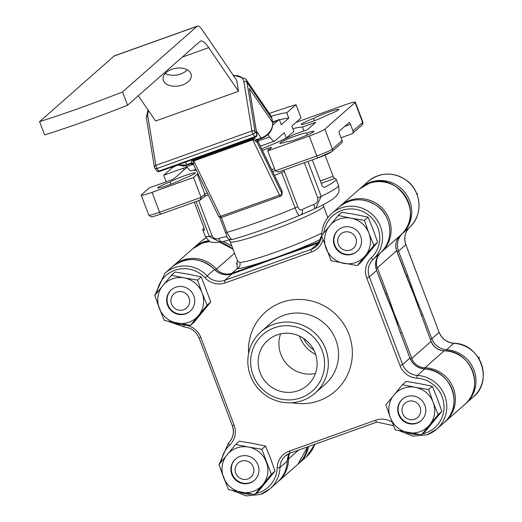 <?xml version="1.0" encoding="UTF-8"?>
<svg xmlns="http://www.w3.org/2000/svg" width="522" height="522" viewBox="0 0 522 522"><rect width="100%" height="100%" fill="white"/><g stroke="black" fill="none" stroke-linecap="round" stroke-linejoin="round"><path stroke-width="0.78" d="M315.666 354.497A32.331 31.424 48.6 0 1 299.667 336.703A32.331 31.424 48.6 0 1 299.432 336.057M410.39 286.258A92.707 90.11 48.6 0 1 417.574 305.122A92.707 90.11 48.6 0 0 410.39 286.258M409.131 283.185A92.707 90.11 48.6 0 1 414.768 295.348A92.707 90.11 48.6 0 1 418.585 308.013M406.397 276.242L407.806 275.551L414.768 295.348L422.566 314.407L421.156 315.099M303.497 338.347A29.95 29.115 -131.4 0 0 313.905 350.171M148.581 110.821A11.889 8.881 -34.3 0 0 147.804 116.054L155.856 165.376L251.924 130.97A2.375 0.522 70.3 0 0 252.394 132.647A2.375 0.522 70.3 0 0 253.111 134.102A2.375 1.775 -34.3 0 0 254.997 131.492L256.778 134.102L250.234 93.379M154.577 167.549A2.375 1.775 -34.3 0 0 154.78 168.025A2.375 1.775 -34.3 0 0 157.044 168.508L158.825 171.118L254.893 136.712A2.375 1.775 -34.3 0 0 256.778 134.102A2.375 1.494 170.7 0 1 256.941 134.5L249.327 88.433L272.504 122.35L271.91 118.696L246.952 82.169L254.997 131.492A2.375 1.494 -9.3 0 0 251.924 130.97L243.872 81.647A11.889 8.881 -34.3 0 0 233.647 75.834M187.333 69.837A14.264 8.946 -9.3 0 1 180.749 73.987A14.264 8.946 -9.3 0 1 165.259 73.439M182.537 84.949A14.264 8.946 170.7 0 0 191.267 74.822A14.264 8.946 170.7 0 0 171.842 69.289A14.264 8.946 170.7 0 0 163.112 79.416A14.264 8.946 170.7 0 0 182.537 84.949M238.515 91.298L208.696 47.659A38.034 8.345 70.3 0 0 200.637 41.081A38.034 8.345 70.3 0 0 200.004 41.46L127.583 105.216L122.533 91.931L197.042 26.335A23.771 5.213 -109.7 0 1 197.44 26.1A23.771 5.213 -109.7 0 1 202.477 30.211L236.727 80.336L238.515 91.298L155.549 121.013L138.304 95.78M127.583 105.216A118.853 10.062 -20.8 0 1 44.611 134.93L39.568 121.646L114.077 56.05A23.771 5.213 -109.7 0 1 114.475 55.815L197.44 26.1M195.828 169.285L191.757 170.746A23.771 5.213 -109.7 0 1 186.719 166.635L185.923 165.467M272.778 125.13L279.27 119.414L281.286 124.725L288.79 118.122L286.774 112.804L296.026 104.661L301.07 117.946L291.818 126.089L293.84 131.407L286.33 138.01L284.314 132.699L275.12 140.79A23.771 5.213 -109.7 0 1 274.722 141.031A23.771 5.213 -109.7 0 1 269.691 136.921L268.034 134.493M269.287 113.444A112.021 9.481 159.2 0 1 296.026 104.661M286.774 112.804A49.916 4.228 -20.8 0 0 271.166 116.315M39.568 121.646A118.853 10.062 -20.8 0 0 122.533 91.931M288.79 118.122A49.916 4.228 -20.8 0 0 279.44 119.871M277.078 120.51A49.916 4.228 -20.8 0 0 272.517 121.828M286.33 138.01A49.916 4.228 159.2 0 1 276.647 142.61M272.647 122.618A49.916 4.228 -20.8 0 0 279.27 119.414M185.336 162.218L186.961 164.587A2.375 0.522 70.3 0 0 187.463 164.998L190.817 163.797L191.809 160.796L254.083 138.487L256.804 139.576L258.338 139.615L261.698 138.415C269.359 135.054 273.019 129.834 272.667 122.748L272.073 119.094L270.585 115.342L245.627 78.815A14.264 10.655 145.7 0 1 246.952 82.169A2.375 1.494 170.7 0 0 243.872 81.647M255.441 137.097A2.375 0.522 70.3 0 1 255.402 137.123A2.375 0.522 70.3 0 1 254.893 136.712L253.111 134.102L157.044 168.508A2.375 0.522 70.3 0 1 156.326 167.053A2.375 0.522 70.3 0 1 155.856 165.376A2.375 1.494 170.7 0 0 154.401 167.066A2.375 2.375 0 0 0 154.78 168.025L156.567 170.635A2.375 1.775 -34.3 0 0 158.825 171.118A2.375 0.522 70.3 0 0 159.327 171.529A2.375 0.522 70.3 0 0 159.367 171.51M146.512 118.142A2.375 1.494 -9.3 0 1 146.349 117.744L154.401 167.066A2.375 1.494 170.7 0 0 154.564 167.464M257.222 140.738A2.375 1.494 -9.3 0 1 257.209 140.718L257.222 140.738A4.757 1.044 -109.7 0 1 257.209 142.441L252.994 139.283L252.746 139.844L193.792 160.959L193.179 160.704L193.753 164.998L218.548 216.219A2.375 1.018 154.2 0 1 218.503 215.964M193.792 160.959L220.597 216.323A2.375 1.018 154.2 0 1 218.548 216.219A2.375 2.375 0 0 0 221.491 217.42A2.375 0.522 70.3 0 0 221.53 217.393M258.338 139.615L257.268 140.581A2.375 2.271 26.7 0 1 257.268 140.581A2.375 2.271 26.7 0 0 257.209 142.441L281.821 193.284A2.375 1.018 154.2 0 1 279.551 195.208L252.746 139.844M282.01 194.249L282.187 191.965A2.375 2.081 4.4 0 0 282.004 191L281.821 193.284A2.375 2.081 4.4 0 1 282.01 194.249L282.01 194.249A2.375 2.375 0 0 1 280.445 196.305A2.375 0.522 70.3 0 0 280.484 196.285M257.45 140.294L282.004 191A2.375 1.018 -25.8 0 0 281.958 190.745A2.375 1.018 -25.8 0 0 281.782 190.556M252.994 139.283L254.083 138.487M191.809 160.796L193.179 160.704M193.329 163.497A2.375 1.847 -3.5 0 0 191.352 163.014L186.961 164.587A14.264 10.655 -34.3 0 1 177.767 164.926M193.629 164.652A2.375 2.271 -153.3 0 0 190.922 163.712M257.059 140.34L257.124 141.031L257.268 140.588A2.375 2.271 26.7 0 1 258.155 139.661M255.532 141.221A2.375 1.494 121.2 0 1 256.804 139.576L261.196 138.004L256.361 130.931M252.537 465.441A9.507 9.239 -131.4 0 0 239.683 461.898A9.507 9.239 -131.4 0 0 236.512 474.7A9.507 9.239 -131.4 0 0 249.366 478.243A9.507 9.239 -131.4 0 0 252.537 465.441M254.573 480.22A14.264 13.866 48.6 0 1 233.347 476.273A14.264 13.866 48.6 0 1 235.729 458.812M337.891 239.089A9.507 9.239 -131.4 0 0 345.27 250.325A9.507 9.239 -131.4 0 0 356.258 243.232A9.507 9.239 -131.4 0 0 348.885 232.003A9.507 9.239 -131.4 0 0 337.891 239.089M357.126 251.31A14.264 13.866 48.6 0 1 340.879 252.413A14.264 13.866 48.6 0 1 334.139 237.314A14.264 13.866 48.6 0 1 338.282 229.902M417.261 194.993L417.469 193.662L416.941 194.125M393.914 394.997A23.294 22.642 48.6 0 1 403.513 388.257A23.294 22.642 48.6 0 1 415.316 387.331L402.501 384.668L385.862 404.863L390.358 417.62L395.382 429.919L421.535 434.78L438.173 414.592L433.149 402.292L428.653 389.536L415.316 387.331A23.294 22.642 48.6 0 1 433.149 402.292A23.294 22.642 48.6 0 1 429.593 424.915A23.294 22.642 48.6 0 1 408.191 432.581A23.294 22.642 48.6 0 1 390.358 417.62A23.294 22.642 -131.4 0 1 393.914 394.997M402.501 384.668L406.168 381.438L419.512 383.637L432.327 386.306L428.653 389.536M406.71 396.674A14.264 13.866 48.6 0 1 423.707 402.912A14.264 13.866 48.6 0 1 421.176 420.66A14.264 13.866 48.6 0 1 416.804 423.244A14.264 13.866 48.6 0 1 399.8 417A14.264 13.866 48.6 0 1 402.332 399.252A14.264 13.866 48.6 0 1 406.71 396.674M432.327 386.306L437.345 398.599L441.84 411.362L438.173 414.592M441.84 411.362L425.202 431.55L421.535 434.78M177.356 309.748A9.507 9.239 -131.4 0 0 189.16 304.072A9.507 9.239 -131.4 0 0 183.17 292.066A9.507 9.239 -131.4 0 0 171.366 297.736A9.507 9.239 -131.4 0 0 177.356 309.748M190.315 311.053A14.264 13.866 48.6 0 1 176.743 313.428A14.264 13.866 48.6 0 1 171.47 289.651M479.203 359.11L479.02 357.061L478.328 357.668M420.686 410.227A9.507 9.239 -131.4 0 0 410.971 400.935A9.507 9.239 -131.4 0 0 401.986 410.422A9.507 9.239 -131.4 0 0 411.695 419.721A9.507 9.239 -131.4 0 0 420.686 410.227M421.384 420.478A14.264 13.866 48.6 0 1 406.599 422.357A14.264 13.866 48.6 0 1 398.142 409.737A14.264 13.866 48.6 0 1 402.54 399.069M315.418 373.458A29.95 29.115 48.6 0 1 280.875 354.386A29.95 29.115 48.6 0 1 280.588 333.897M260.106 372.669A29.95 29.115 48.6 0 1 267.825 340.337A29.95 29.115 48.6 0 1 315.131 352.963A29.95 29.115 48.6 0 1 307.412 385.301A29.95 29.115 48.6 0 1 260.106 372.669M322.113 350.464A37.558 36.507 48.6 0 1 300.907 397.803A37.558 36.507 48.6 0 1 253.118 375.174A37.558 36.507 48.6 0 1 274.331 327.836A37.558 36.507 48.6 0 1 322.113 350.464M302.538 400.504A40.886 39.737 48.6 0 1 250.514 375.873A40.886 39.737 48.6 0 1 261.052 331.731A40.886 39.737 48.6 0 1 273.6 324.338A40.886 39.737 48.6 0 1 325.624 348.97A40.886 39.737 48.6 0 1 315.086 393.112A40.886 39.737 48.6 0 1 302.538 400.504M276.001 257.816A92.707 90.11 -131.4 0 0 270.605 259.949A92.707 90.11 -131.4 0 1 276.001 257.816A92.707 90.11 -131.4 0 1 281.769 255.969A92.707 90.11 -131.4 0 0 276.001 257.816M294.578 251.513A2.375 0.522 70.3 0 0 294.532 251.519A2.375 0.522 70.3 0 0 294.493 251.539L275.753 258.031A92.707 90.11 -131.4 0 0 274.605 258.455A92.707 90.11 -131.4 0 0 273.45 258.892M278.252 257.183A92.707 90.11 -131.4 0 0 276.993 257.6A92.707 90.11 -131.4 0 0 275.753 258.031L256.171 265.267A2.375 0.522 -109.7 0 1 256.211 265.241A2.375 0.522 -109.7 0 1 256.256 265.235M395.806 320.045A92.707 90.11 -131.4 0 0 394.808 316.958L400.668 333.688L393.705 313.892L385.875 294.747M397.17 323.836A92.707 90.11 -131.4 0 0 389.536 303.784A92.707 90.11 -131.4 0 1 397.17 323.836M394.808 316.958A92.707 90.11 -131.4 0 0 393.705 313.892A92.707 90.11 -131.4 0 0 392.459 310.779A92.707 90.11 -131.4 0 0 391.115 307.739M276.993 257.6L318.564 242.906A2.375 0.522 70.3 0 0 318.524 242.932L294.493 251.539M162.844 285.573A23.294 22.642 48.6 0 1 172.443 278.839A23.294 22.642 48.6 0 1 184.246 277.913L171.431 275.251L154.793 295.439L159.288 308.202L164.313 320.495L190.465 325.363L207.103 305.168L202.079 292.875L197.584 280.112L184.246 277.913A23.294 22.642 48.6 0 1 202.079 292.875A23.294 22.642 48.6 0 1 198.523 315.497A23.294 22.642 48.6 0 1 177.121 323.157A23.294 22.642 48.6 0 1 159.288 308.202A23.294 22.642 -131.4 0 1 162.844 285.573M171.431 275.251L175.098 272.021L188.442 274.22L201.257 276.882L197.584 280.112M175.64 287.25A14.264 13.866 48.6 0 1 192.638 293.495A14.264 13.866 48.6 0 1 190.106 311.243A14.264 13.866 48.6 0 1 185.728 313.82A14.264 13.866 48.6 0 1 168.73 307.582A14.264 13.866 48.6 0 1 171.262 289.834A14.264 13.866 48.6 0 1 175.64 287.25M201.257 276.882L210.771 301.938L207.103 305.168M210.771 301.938L194.132 322.133L190.465 325.363M329.656 225.83A23.294 22.642 48.6 0 1 339.254 219.09A23.294 22.642 48.6 0 1 351.052 218.17L338.243 215.501L321.604 235.696L331.118 260.752L357.276 265.613L373.915 245.425L368.891 233.125L364.395 220.369L351.052 218.17A23.294 22.642 48.6 0 1 368.891 233.125A23.294 22.642 48.6 0 1 365.328 255.754A23.294 22.642 48.6 0 1 343.933 263.414A23.294 22.642 48.6 0 1 326.1 248.452A23.294 22.642 -131.4 0 1 329.656 225.83M338.243 215.501L341.91 212.271L355.247 214.477L368.062 217.139L364.395 220.369M342.445 227.507A14.264 13.866 48.6 0 1 359.449 233.745A14.264 13.866 48.6 0 1 356.917 251.5A14.264 13.866 48.6 0 1 352.539 254.077A14.264 13.866 48.6 0 1 335.542 247.839A14.264 13.866 48.6 0 1 338.073 230.085A14.264 13.866 48.6 0 1 342.445 227.507M368.062 217.139L373.086 229.432L377.582 242.195L373.915 245.425M377.582 242.195L360.943 262.383L357.276 265.613M227.109 454.74A23.294 22.642 48.6 0 1 236.701 448A23.294 22.642 48.6 0 1 248.505 447.08L235.69 444.411L219.051 464.606L223.547 477.362L228.571 489.662L254.723 494.523L271.362 474.335L261.848 449.279L248.505 447.08A23.294 22.642 48.6 0 1 266.344 462.035A23.294 22.642 48.6 0 1 262.781 484.664A23.294 22.642 48.6 0 1 241.386 492.324A23.294 22.642 48.6 0 1 223.547 477.362A23.294 22.642 -131.4 0 1 227.109 454.74M235.69 444.411L239.357 441.181L252.7 443.387L265.515 446.049L261.848 449.279M239.898 456.417A14.264 13.866 48.6 0 1 256.896 462.655A14.264 13.866 48.6 0 1 254.371 480.41A14.264 13.866 48.6 0 1 249.992 482.987A14.264 13.866 48.6 0 1 232.988 476.749A14.264 13.866 48.6 0 1 235.52 458.995A14.264 13.866 48.6 0 1 239.898 456.417M265.515 446.049L270.54 458.342L275.029 471.105L271.362 474.335M275.029 471.105L258.397 491.293L254.723 494.523M320.906 239.363A54.673 4.626 159.2 0 1 276.634 257.261A54.673 4.626 159.2 0 1 237.203 268.641A4.757 4.587 87.4 0 0 239.787 262.488A49.916 4.228 -20.8 0 0 275.792 252.093A49.916 4.228 -20.8 0 0 321.356 233.275L321.793 233.047M261.672 148.848A59.43 5.031 -20.8 0 0 294.095 134.461L307.386 129.697L315.777 122.311L302.486 127.068A59.43 5.031 -20.8 0 0 292.803 128.686M193.303 170.192A59.43 5.031 -20.8 0 0 196.259 170.172M182.543 165.937A14.264 1.207 -20.8 0 0 182.55 166.003A14.264 1.207 -20.8 0 0 185.969 165.533M314.42 120.706L313.565 118.448A14.264 1.207 -20.8 0 0 301.194 124.438A14.264 1.207 -20.8 0 0 311.745 121.685A14.264 1.207 -20.8 0 0 326.524 115.414A14.264 1.207 -20.8 0 0 338.902 109.424A14.264 1.207 -20.8 0 0 328.084 112.276A14.264 1.207 -20.8 0 0 313.565 118.448M295.68 135.961A14.264 1.207 -20.8 0 0 279.831 143.243A14.264 1.207 -20.8 0 0 287.341 141.534A14.264 1.207 -20.8 0 0 301.344 137.456A14.264 1.207 -20.8 0 0 313.983 131.361A14.264 1.207 -20.8 0 0 306.473 133.071A14.264 1.207 -20.8 0 0 295.68 135.961M170.857 184.207L170.002 181.95A14.264 1.207 -20.8 0 0 157.631 187.94A14.264 1.207 -20.8 0 0 168.182 185.186A14.264 1.207 -20.8 0 0 182.961 178.915A14.264 1.207 -20.8 0 0 195.339 172.926A14.264 1.207 -20.8 0 0 184.52 175.777A14.264 1.207 -20.8 0 0 170.002 181.95M257.392 264.817A2.375 0.522 -109.7 0 1 257.47 264.119L276.21 257.627A92.707 90.11 -131.4 0 0 269.339 260.419M323.242 204.644L323.529 206.236A49.916 4.228 159.2 0 1 268.054 231.722A49.916 4.228 159.2 0 1 230.195 241.693L237.497 260.909L239.787 262.488M307.934 161.455L321.213 196.409L315.673 208.343C323.464 204.722 329.238 201.596 332.99 198.967L336.592 195.717C337.466 193.251 340.083 194.119 338.478 185.356A71.312 6.036 -20.8 0 1 321.213 196.409A4.757 0.405 159.2 0 1 317.696 197.871L304.352 162.74M221.341 217.465L226.992 232.349A71.312 6.036 -20.8 0 0 259.225 221.759A71.312 6.036 -20.8 0 0 295.139 207.939C297.175 213.72 298.825 216.141 300.098 215.195L299.798 215.364C274.774 225.772 252.341 233.804 232.499 239.468L230.894 239.657A4.757 4.639 -88.4 0 1 226.698 236.636L226.809 235.69L225.778 233.171M226.809 235.69L225.537 232.59A4.757 0.405 159.2 0 1 225.543 232.551L219.775 217.374L225.537 232.59A4.757 0.405 159.2 0 0 226.992 232.349C229.706 237.875 231.611 240.205 232.708 239.33M194.243 202.177L204.135 228.212L204.389 230.411A71.312 6.036 159.2 0 1 202.797 229.804A71.312 6.036 159.2 0 1 204.011 227.892M222.509 241.764L220.506 242.241L209.322 236.479L196.05 201.531M325.049 155.112L333.108 176.319L334.53 178.544A71.312 6.036 159.2 0 1 336.122 179.157A71.312 6.036 159.2 0 1 324.456 187.411L324.338 187.463M324.208 187.502L322.198 185.923L312.306 159.889M342.08 140.568A2.375 2.31 48.6 0 1 341.466 143.132L331.822 151.628A2.375 2.31 -131.4 0 0 332.429 149.064L342.08 140.568L339.561 133.926A2.375 0.522 70.3 0 1 339.137 131.342L349.205 122.474A2.375 0.522 70.3 0 1 349.244 122.455A2.375 0.522 70.3 0 1 350.464 124.321L352.989 130.963L362.64 122.468A14.264 1.207 -20.8 0 0 362.875 122.096L362.027 125.039A2.375 2.31 -131.4 0 0 362.64 122.468L355.071 102.54A14.264 1.207 -20.8 0 0 355.306 102.168A14.264 1.207 -20.8 0 0 344.487 105.02L296.052 122.363M341.016 137.769L351.645 133.958A2.375 2.31 -131.4 0 0 352.989 130.963M197.988 173.748A4.757 0.405 -20.8 0 0 197.303 174.165L204.872 194.093L201.094 197.414L193.525 177.487L152.039 192.344L159.608 212.271L201.094 197.414L200.174 200.043L160.874 214.118A2.375 0.522 70.3 0 1 160.835 214.144C149.612 217.433 152.509 217.778 148.796 215.123A14.264 1.207 -20.8 0 0 159.608 212.271A2.375 0.522 70.3 0 0 160.835 214.144L200.174 200.043M166.185 181.806L163.693 175.248L171.666 168.228A14.264 1.207 -20.8 0 1 177.715 165.096M210.144 241.464A30.902 30.035 -131.4 0 0 202.262 243.128A30.902 30.035 -131.4 0 0 192.781 248.72L173.48 265.705A30.902 30.035 48.6 0 1 182.968 260.119A30.902 30.035 48.6 0 1 216.493 269.111A14.264 13.866 -131.4 0 0 231.964 273.254L237.203 268.641L237.177 263.382M283.577 255.343A92.707 90.11 -131.4 0 0 276.21 257.627L295.791 250.397A2.375 0.522 70.3 0 0 295.713 251.095M385.797 294.375L387.207 293.684L394.169 313.487L401.966 332.547L400.557 333.238M401.966 332.547L411.793 358.412A14.264 13.866 -131.4 0 0 424.921 367.808L444.215 350.817A2.375 0.418 -88.5 0 1 444.287 350.791C471.066 350.027 485.564 388.114 464.691 404.53A30.902 30.035 -131.4 0 0 472.638 371.135A30.902 30.035 -131.4 0 0 444.215 350.817A14.264 13.866 48.6 0 1 431.094 341.427L414.305 295.759L406.475 276.614M411.721 289.606A92.707 90.11 48.6 0 1 413.059 292.646A92.707 90.11 48.6 0 1 414.305 295.759A92.707 90.11 48.6 0 1 415.408 298.819A92.707 90.11 48.6 0 1 416.406 301.912M397.986 326.152A92.707 90.11 -131.4 0 0 394.169 313.487A92.707 90.11 -131.4 0 0 388.531 301.325M183.992 169.918L183.346 168.208A4.757 0.405 -20.8 0 1 186.948 167.262A4.757 0.405 -20.8 0 1 186.869 167.386L174.289 178.465A4.757 0.405 -20.8 0 1 169.082 180.769L149.429 187.803L141.455 194.823A14.264 1.207 -20.8 0 0 141.227 195.195A14.264 1.207 -20.8 0 0 152.039 192.344M317.989 157.846L278.546 171.979L275.329 170.831L267.76 150.897L309.246 136.04A14.264 1.207 -20.8 0 0 324.86 129.136L355.071 102.54M197.303 174.165L193.525 177.487M267.76 150.897L271.538 147.576A4.757 0.405 -20.8 0 0 271.616 147.452A4.757 0.405 -20.8 0 0 268.008 148.405L262.422 150.401M183.346 168.208L163.693 175.248M307.23 135.067L306.473 133.071M303.954 130.931L302.486 127.068M207.254 192.892A4.757 0.405 159.2 0 0 204.872 194.093A2.375 2.31 48.6 0 1 204.259 196.657L200.324 199.998M321.715 234.045A4.757 3.634 63.4 0 1 321.356 233.275M314.394 208.872A4.757 0.953 -111.8 0 0 314.472 208.859A4.757 0.953 -111.8 0 0 313.742 204.474C316.978 203.332 318.296 201.127 317.696 197.871M283.851 170.081L297.788 206.679C298.989 209.661 300.411 210.653 302.049 209.648A21.395 1.814 159.2 0 1 313.742 204.474M198.706 200.578L212.049 235.709C213.792 238.554 216.03 239.474 218.77 238.489A21.395 1.814 159.2 0 1 226.698 236.636M300.098 215.195A4.757 3.778 -117.2 0 0 300.587 214.999L315.673 208.343M299.798 215.364L300.587 214.999A4.757 3.778 -117.2 0 0 302.049 209.648M223.018 241.601A4.757 2.851 -107.1 0 1 222.737 241.712L222.737 241.712A4.757 2.851 -107.1 0 1 218.77 238.489M206.046 237.791A30.902 30.035 -131.4 0 0 201.381 241.144L194.08 247.572A30.902 30.035 48.6 0 1 208.754 240.642M222.881 241.673A30.902 30.035 48.6 0 1 231.931 246.253M422.566 314.407L431.824 338.785A16.639 16.175 -131.4 0 0 446.571 349.72L453.872 343.293A2.375 0.405 -86.5 0 1 453.938 343.261C480.253 343.45 493.766 380.838 473.291 396.955A30.902 30.035 -131.4 0 0 481.428 364.062A30.902 30.035 -131.4 0 0 453.872 343.293A16.639 16.175 48.6 0 1 439.126 332.357L405.848 244.746A16.639 16.175 48.6 0 1 409.75 227.135A30.902 30.035 -131.4 0 0 410.821 184.377A30.902 30.035 -131.4 0 0 368.193 181.402L360.245 188.409A30.902 30.035 48.6 0 1 360.891 187.829A30.902 30.035 48.6 0 1 403.519 190.804A30.902 30.035 48.6 0 1 402.449 233.562A16.639 16.175 -131.4 0 0 398.547 251.173L407.806 275.551M409.757 227.129A2.375 0.561 -133.3 0 1 409.75 227.135L402.449 233.562A2.375 0.561 -133.3 0 1 402.266 233.595M405.816 244.668L398.547 251.173L397.138 251.865M454.003 343.3A2.375 0.405 -86.5 0 0 453.938 343.261C446.93 342.517 442.003 338.863 439.165 332.299L431.824 338.785L430.415 339.476M446.212 350.901A2.375 0.405 -86.5 0 1 446.571 349.72A30.902 30.035 48.6 0 1 474.126 370.489A30.902 30.035 48.6 0 1 465.989 403.382A30.902 30.035 48.6 0 1 465.33 403.943L473.291 396.955M314.825 444.287L306.479 456.704A30.902 30.035 -131.4 0 0 314.805 444.294M308.639 446.499A30.902 30.035 48.6 0 1 299.178 463.125A30.902 30.035 48.6 0 1 298.519 463.686L306.479 456.704M368.193 181.402C380.107 172.221 392.609 171.673 405.698 179.757C421.469 190.125 423.623 214.947 409.75 227.135L409.75 227.135C404.948 232.075 403.663 237.928 405.888 244.688L439.093 332.273M182.178 57.152L208.696 47.659M186.719 166.635L193.238 164.299M257.933 141.129L269.691 136.921M114.077 56.05L197.042 26.335M220.597 216.323L279.551 195.208A2.375 0.522 70.3 0 0 280.445 196.305L221.491 217.42A2.375 0.522 70.3 0 1 220.597 216.323M272.073 119.094A2.375 1.494 -9.3 0 0 271.91 118.696A14.264 10.655 -34.3 0 0 270.585 115.342M261.698 138.415A2.375 0.522 70.3 0 1 261.196 138.004A14.264 10.655 -34.3 0 0 272.504 122.35A2.375 1.494 -9.3 0 1 272.667 122.748M147.941 109.881L146.349 117.744A2.375 1.494 -9.3 0 1 147.804 116.054M315.086 393.112L325.33 384.088A40.886 39.737 -131.4 0 0 332.586 333.206A40.886 39.737 -131.4 0 0 283.851 315.314A40.886 39.737 -131.4 0 0 271.303 322.713L261.052 331.731M248.583 353.505A52.774 51.293 48.6 0 1 281.743 302.401A52.774 51.293 48.6 0 1 348.885 334.191A52.774 51.293 48.6 0 1 319.086 400.707A52.774 51.293 48.6 0 1 291.909 402.716M255.832 493.551A28.527 27.725 -131.4 0 0 259.232 492.579A28.527 27.725 -131.4 0 0 277.202 467.732A19.014 18.485 48.6 0 1 289.181 451.165L375.572 420.223A19.014 18.485 48.6 0 1 392.172 422.259M290.356 453.037A16.639 16.175 -131.4 0 0 285.332 456.019A16.639 16.175 -131.4 0 0 279.962 467.503A30.902 30.035 48.6 0 1 269.978 488.833A30.902 30.035 48.6 0 1 260.491 494.425M232.577 490.549L246.123 495.9L260.452 494.445L269.978 488.833L277.28 482.406A30.902 30.035 -131.4 0 0 287.257 461.076L279.962 467.503A2.375 0.391 -178.1 0 1 277.202 467.732M422.637 433.808A28.527 27.725 -131.4 0 0 426.043 432.836A28.527 27.725 -131.4 0 0 443.635 402.351A28.527 27.725 -131.4 0 0 416.876 378.137A19.014 18.485 48.6 0 1 400.022 365.641L366.744 278.03A19.014 18.485 48.6 0 1 371.201 257.907A28.527 27.725 -131.4 0 0 364.167 212.219A28.527 27.725 -131.4 0 0 323.81 232.975M321.669 235.618A16.639 16.175 -131.4 0 0 321.709 234.867A30.902 30.035 48.6 0 1 331.692 213.537A30.902 30.035 48.6 0 1 374.32 216.513A30.902 30.035 48.6 0 1 373.25 259.271A16.639 16.175 -131.4 0 0 369.348 276.882L402.625 364.493A16.639 16.175 -131.4 0 0 417.372 375.422A30.902 30.035 48.6 0 1 444.927 396.198A30.902 30.035 48.6 0 1 436.79 429.091A30.902 30.035 48.6 0 1 427.303 434.676M399.389 430.807L412.935 436.157L427.264 434.702L436.79 429.091L444.091 422.663A30.902 30.035 -131.4 0 0 452.228 389.771A30.902 30.035 -131.4 0 0 424.673 368.995L417.372 375.422A2.375 0.405 93.5 0 0 416.876 378.137M424.804 369.008A2.375 0.405 93.5 0 0 424.738 368.969A2.375 0.405 93.5 0 0 424.673 368.995A16.639 16.175 48.6 0 1 409.927 358.066L400.668 333.688M287.263 460.946A2.375 0.391 -178.1 0 1 287.296 461.011A2.375 0.391 -178.1 0 1 287.257 461.076A16.639 16.175 48.6 0 1 289.488 453.39L287.296 461.011C286.885 469.578 283.544 476.71 277.28 482.406M371.201 257.907A2.375 0.561 46.7 0 0 373.25 259.271L380.551 252.844A30.902 30.035 -131.4 0 0 381.621 210.085A30.902 30.035 -131.4 0 0 338.993 207.11C350.901 197.923 363.403 197.375 376.499 205.466C392.27 215.834 394.423 240.655 380.551 252.837A2.375 0.561 -133.3 0 1 380.551 252.844C375.749 257.777 374.463 263.63 376.688 270.389L376.649 270.455A16.639 16.175 48.6 0 1 380.551 252.844M366.744 278.03L369.348 276.882L376.649 270.455L385.908 294.832M322.961 239.748A19.014 18.485 48.6 0 1 311.647 251.943L225.256 282.885A19.014 18.485 48.6 0 1 205.068 277.841L214.47 269.463A30.902 30.035 -131.4 0 0 172.182 266.853L164.88 273.28A30.902 30.035 48.6 0 1 207.169 275.89A16.639 16.175 -131.4 0 0 224.838 280.301L311.229 249.359A16.639 16.175 -131.4 0 0 316.332 246.351A16.639 16.175 -131.4 0 0 321.65 235.833M311.647 251.943A2.375 0.522 -109.7 0 1 311.229 249.359L318.524 242.932A16.639 16.175 48.6 0 0 319.464 242.56L318.564 242.906M256.171 265.267L232.133 273.874A16.639 16.175 48.6 0 1 214.47 269.463L214.477 269.469M225.256 282.885A2.375 0.522 -109.7 0 1 224.838 280.301L232.133 273.874A2.375 0.522 -109.7 0 1 232.173 273.848A2.375 0.522 -109.7 0 1 232.218 273.841M219.103 464.541L228.414 443.1A2.375 0.561 46.7 0 0 228.414 443.1A16.639 16.175 -131.4 0 0 232.355 425.567M376.747 422.096L290.441 453.011A2.375 0.522 -109.7 0 1 290.402 453.031A2.375 0.522 -109.7 0 1 289.181 451.165M400.022 365.641L402.625 364.493L409.966 358.001C412.804 364.571 417.724 368.225 424.738 368.969C451.054 369.152 464.567 406.54 444.091 422.663M205.068 277.841A28.527 27.725 -131.4 0 0 175.921 269.894A28.527 27.725 -131.4 0 0 156.998 292.718M174.237 322.609A28.527 27.725 -131.4 0 0 183.953 324.971A19.014 18.485 48.6 0 1 200.807 337.466L234.084 425.078A19.014 18.485 48.6 0 1 229.628 445.201A28.527 27.725 -131.4 0 0 221.256 461.885M238.502 491.776A28.527 27.725 -131.4 0 0 251.976 494.112M405.307 432.027A28.527 27.725 -131.4 0 0 418.788 434.369M409.894 357.981L400.707 333.63M376.616 270.37L392.459 310.779M376.832 422.07A2.375 0.522 -109.7 0 1 376.793 422.089A2.375 0.522 -109.7 0 1 375.572 420.223M322.041 235.154A2.375 0.391 -178.1 0 1 321.669 234.933A2.375 0.391 -178.1 0 1 321.709 234.867M232.323 425.489L232.283 425.547C234.508 432.314 233.217 438.16 228.414 443.1A2.375 0.561 46.7 0 0 229.628 445.201M199.045 337.878L232.283 425.547L234.084 425.078M183.953 324.971A2.375 0.405 93.5 0 0 184.227 326.974C191.241 327.718 196.168 331.372 199.006 337.936L200.807 337.466M168.319 321.389L184.227 326.974A2.375 0.405 93.5 0 0 184.299 326.942M381.177 252.309L400.381 235.409A30.902 30.035 -131.4 0 0 400.426 235.363A30.902 30.035 -131.4 0 0 405.914 196.905A30.902 30.035 -131.4 0 0 369.074 183.385A30.902 30.035 -131.4 0 0 359.593 188.971L340.292 205.962A30.902 30.035 48.6 0 1 349.779 200.376A30.902 30.035 48.6 0 1 386.613 213.896A30.902 30.035 48.6 0 1 381.132 252.354A30.902 30.035 48.6 0 1 381.08 252.4L381.08 252.4A14.264 13.866 -131.4 0 0 381.053 252.42A14.264 13.866 -131.4 0 0 377.38 267.812L387.207 293.684M233.138 249.431A30.902 30.035 -131.4 0 0 219.892 242.332M234.567 253.196L215.279 270.174M297.788 206.679A4.757 0.405 -20.8 0 1 295.139 207.939L281.678 172.514A71.312 6.036 159.2 0 1 274.533 175.418M202.797 229.804L205.153 236.003A71.312 6.036 -20.8 0 0 209.322 236.479A4.757 0.405 -20.8 0 0 212.049 235.709M331.092 152.059A11.889 1.005 159.2 0 1 318.074 157.814A2.375 0.522 -109.7 0 1 318.035 157.84A2.375 0.522 -109.7 0 1 316.815 155.967A14.264 1.207 -20.8 0 0 332.429 149.064L324.86 129.136M272.719 171.66L275.296 170.74L272.712 171.653M231.885 273.952A2.375 0.522 70.3 0 1 231.964 273.254L257.47 264.119M295.791 250.397L319.908 241.758M339.652 206.542A30.902 30.035 48.6 0 1 340.292 205.962L339.646 206.542M406.507 276.693L396.681 250.828A14.264 13.866 48.6 0 1 400.315 235.468M396.648 250.743L377.38 267.812L376.081 268.458M444.352 350.823A2.375 0.418 -88.5 0 0 444.287 350.791C438.056 350.321 433.671 347.182 431.133 341.362L411.793 358.412L410.422 359.09M424.595 368.956A2.375 0.418 91.5 0 1 424.921 367.808A30.902 30.035 48.6 0 1 453.344 388.127A30.902 30.035 48.6 0 1 445.39 421.515A30.902 30.035 48.6 0 1 444.731 422.083L464.691 404.53M298.519 450.127L288.575 458.877A30.902 30.035 48.6 0 1 278.578 481.264L277.919 481.826M289.73 453.292A14.264 13.866 -131.4 0 0 288.575 458.877A2.375 0.372 179.9 0 1 287.465 459.132M307.497 446.91L297.879 464.273A30.902 30.035 -131.4 0 0 307.465 446.923M208.193 194.83A7.132 0.607 -20.8 0 0 204.356 196.566M275.329 170.831L316.815 155.967L309.246 136.04M271.766 169.696L274.526 168.704M268.66 150.108L268.008 148.405M321.206 183.32L334.53 178.544M415.408 298.819L431.061 341.342M344.807 126.35L350.464 124.321M320.293 180.912L333.108 176.319M281.678 172.514A4.757 0.405 -20.8 0 0 284.327 171.249M194.08 247.572L193.44 248.152M201.381 241.144L206.04 237.791M260.374 146.167L274.722 141.031M156.567 170.635A2.375 2.375 0 0 0 159.327 171.529L255.402 137.123A2.375 2.375 0 0 0 256.941 134.5M233.093 75.018L245.627 78.815M282.187 191.965A2.375 2.375 0 0 0 281.958 190.745L257.496 140.229M187.463 164.998L177.519 165.017M193.753 164.998L190.817 163.797M321.63 235.657L321.669 234.933C322.087 226.365 325.428 219.233 331.692 213.537L338.993 207.11M274.605 258.455L232.173 273.848C225.543 275.897 219.658 274.422 214.522 269.417C200.813 257.196 186.7 256.341 172.182 266.853M393.562 425.645L376.793 422.089L290.402 453.031L285.332 456.019M321.624 235.761L316.332 246.351M226.665 485.179L219.103 464.769M164.88 273.28L154.845 295.374M154.845 295.602L162.401 316.019M359.593 188.971L369.113 183.359C398.834 170.714 425.835 215.508 400.426 235.363L381.053 252.42M192.781 248.72L202.301 243.102L210.105 241.445M220.003 242.319L233.086 249.294M230.894 239.657L230.939 239.657C229.517 240.133 234.776 238.358 222.737 241.712L220.506 242.241C210.092 242.495 210.744 243.748 205.153 236.003M336.122 179.157L338.478 185.356M297.879 464.273L278.578 481.264M323.529 206.236L327.855 217.628M141.227 195.195L148.796 215.123M355.306 102.168L362.875 122.096M362.027 125.039L352.376 133.528M331.822 151.628L318.035 157.84L278.546 171.979M204.219 196.69L208.2 194.843M173.48 265.705L172.841 266.292M413.059 292.646L396.72 250.762C394.769 244.772 395.983 239.663 400.354 235.429M237.497 260.909L236.518 264.047M230.195 241.693L229.021 239.989"/></g></svg>

